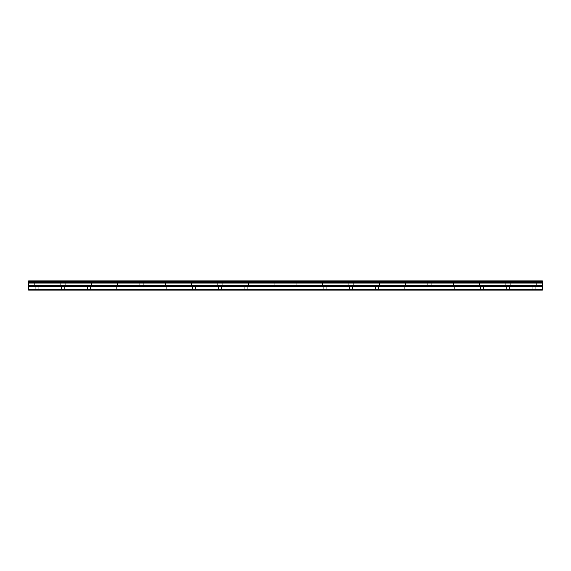 <?xml version="1.0" encoding="UTF-8"?>
<svg xmlns="http://www.w3.org/2000/svg" width="571" height="571" viewBox="0 0 571 571"><rect width="100%" height="100%" fill="white"/><g stroke="black" fill="none" stroke-linecap="round" stroke-linejoin="round"><path stroke-width="0.43" stroke-dasharray="2.85 2.14" d="M36.73 284.929L39.028 284.929L36.73 284.929M36.73 290.004L38.207 290.004L36.73 290.004M534.27 284.929L531.972 284.929L534.27 284.929M534.27 290.004L532.793 290.004L534.27 290.004M508.083 284.929L505.792 284.929L508.083 284.929M508.083 290.004L506.605 290.004L508.083 290.004M481.895 284.929L484.187 284.929L481.895 284.929M481.895 290.004L483.366 290.004L481.895 290.004M455.708 284.929L453.417 284.929L455.708 284.929M455.708 290.004L457.185 290.004L455.708 290.004M429.52 284.929L431.812 284.929L429.52 284.929M429.52 290.004L430.998 290.004L429.52 290.004M403.34 284.929L401.049 284.929L403.34 284.929M403.34 290.004L401.863 290.004L403.34 290.004M377.153 284.929L379.444 284.929L377.153 284.929M377.153 290.004L375.675 290.004L377.153 290.004M350.965 284.929L348.674 284.929L350.965 284.929M350.965 290.004L349.495 290.004L350.965 290.004M324.778 284.929L327.069 284.929L324.778 284.929M324.778 290.004L326.255 290.004L324.778 290.004M298.59 284.929L300.881 284.929L298.59 284.929M298.59 290.004L300.068 290.004L298.59 290.004M272.41 284.929L270.119 284.929L272.41 284.929M272.41 290.004L270.932 290.004L272.41 290.004M246.222 284.929L243.931 284.929L246.222 284.929M246.222 290.004L244.745 290.004L246.222 290.004M220.035 284.929L222.326 284.929L220.035 284.929M220.035 290.004L221.505 290.004L220.035 290.004M193.847 284.929L196.138 284.929L193.847 284.929M193.847 290.004L195.325 290.004L193.847 290.004M167.66 284.929L165.369 284.929L167.66 284.929M167.66 290.004L169.137 290.004L167.66 290.004M141.48 284.929L139.188 284.929L141.48 284.929M141.48 290.004L140.002 290.004L141.48 290.004M115.292 284.929L113.001 284.929L115.292 284.929M115.292 290.004L113.815 290.004L115.292 290.004M89.105 284.929L86.813 284.929L89.105 284.929M89.105 290.004L87.634 290.004L89.105 290.004M62.917 284.929L60.626 284.929L62.917 284.929M62.917 290.004L64.395 290.004L62.917 290.004M36.73 280.996L39.028 280.996L36.73 280.996M534.27 280.996L531.972 280.996L534.27 280.996M508.083 280.996L505.792 280.996L508.083 280.996M481.895 280.996L484.187 280.996L481.895 280.996M455.708 280.996L453.417 280.996L455.708 280.996M429.52 280.996L431.812 280.996L429.52 280.996M403.34 280.996L401.049 280.996L403.34 280.996M377.153 280.996L379.444 280.996L377.153 280.996M350.965 280.996L348.674 280.996L350.965 280.996M324.778 280.996L327.069 280.996L324.778 280.996M298.59 280.996L300.881 280.996L298.59 280.996M272.41 280.996L270.119 280.996L272.41 280.996M246.222 280.996L243.931 280.996L246.222 280.996M220.035 280.996L222.326 280.996L220.035 280.996M193.847 280.996L196.138 280.996L193.847 280.996M167.66 280.996L165.369 280.996L167.66 280.996M141.48 280.996L139.188 280.996L141.48 280.996M115.292 280.996L113.001 280.996L115.292 280.996M89.105 280.996L86.813 280.996L89.105 280.996M62.917 280.996L60.626 280.996L62.917 280.996M28.55 289.333L542.45 289.333L542.45 290.004L28.55 290.004L28.55 280.996L542.45 280.996L28.55 280.996L542.45 280.996L542.45 281.396L28.55 281.396M542.45 289.333L542.45 281.396M28.55 280.996L542.45 280.996L28.55 280.996M28.55 282.167L542.45 282.167M28.55 283.123L542.45 283.123M28.55 285.264L542.45 285.264M28.55 286.778L542.45 286.778M542.45 285.743L28.55 285.743M35.259 290.004L35.259 284.929M532.793 290.004L532.793 284.929M506.605 290.004L506.605 284.929M480.425 290.004L480.425 284.929M454.238 290.004L454.238 284.929M428.05 290.004L428.05 284.929M401.863 290.004L401.863 284.929M375.675 290.004L375.675 284.929M349.495 290.004L349.495 284.929M323.307 290.004L323.307 284.929M297.12 290.004L297.12 284.929M270.932 290.004L270.932 284.929M244.745 290.004L244.745 284.929M218.565 290.004L218.565 284.929M192.377 290.004L192.377 284.929M166.19 290.004L166.19 284.929M140.002 290.004L140.002 284.929M113.815 290.004L113.815 284.929M87.634 290.004L87.634 284.929M61.447 290.004L61.447 284.929M34.438 284.929L34.438 280.996M531.972 284.929L531.972 280.996M505.792 284.929L505.792 280.996M479.604 284.929L479.604 280.996M453.417 284.929L453.417 280.996M427.229 284.929L427.229 280.996M401.049 284.929L401.049 280.996M374.862 284.929L374.862 280.996M348.674 284.929L348.674 280.996M322.487 284.929L322.487 280.996M296.299 284.929L296.299 280.996M270.119 284.929L270.119 280.996M243.931 284.929L243.931 280.996M217.744 284.929L217.744 280.996M191.556 284.929L191.556 280.996M165.369 284.929L165.369 280.996M139.188 284.929L139.188 280.996M113.001 284.929L113.001 280.996M86.813 284.929L86.813 280.996M60.626 284.929L60.626 280.996M38.207 290.004L38.207 284.929M535.741 290.004L535.741 284.929M509.553 290.004L509.553 284.929M483.366 290.004L483.366 284.929M457.185 290.004L457.185 284.929M430.998 290.004L430.998 284.929M404.81 290.004L404.81 284.929M378.623 290.004L378.623 284.929M352.435 290.004L352.435 284.929M326.255 290.004L326.255 284.929M300.068 290.004L300.068 284.929M273.88 290.004L273.88 284.929M247.693 290.004L247.693 284.929M221.505 290.004L221.505 284.929M195.325 290.004L195.325 284.929M169.137 290.004L169.137 284.929M142.95 290.004L142.95 284.929M116.762 290.004L116.762 284.929M90.575 290.004L90.575 284.929M64.395 290.004L64.395 284.929M28.55 281.246L542.45 281.246L28.55 281.246M39.028 284.929L39.028 280.996M536.562 284.929L536.562 280.996M510.374 284.929L510.374 280.996M484.187 284.929L484.187 280.996M457.999 284.929L457.999 280.996M431.812 284.929L431.812 280.996M405.631 284.929L405.631 280.996M379.444 284.929L379.444 280.996M353.256 284.929L353.256 280.996M327.069 284.929L327.069 280.996M300.881 284.929L300.881 280.996M274.701 284.929L274.701 280.996M248.513 284.929L248.513 280.996M222.326 284.929L222.326 280.996M196.138 284.929L196.138 280.996M169.951 284.929L169.951 280.996M143.771 284.929L143.771 280.996M117.583 284.929L117.583 280.996M91.396 284.929L91.396 280.996M65.208 284.929L65.208 280.996"/><path stroke-width="0.86" d="M28.55 281.396L542.45 281.396L542.45 280.996L28.55 280.996L28.55 282.167L542.45 282.167L542.45 285.264L28.55 285.264L28.55 290.004L542.45 290.004L542.45 285.264M28.55 282.167L28.55 285.264M542.45 281.396L542.45 282.167M28.55 289.333L542.45 289.333M28.55 286.778L542.45 286.778M28.55 283.123L542.45 283.123M28.55 285.743L542.45 285.743"/></g></svg>

